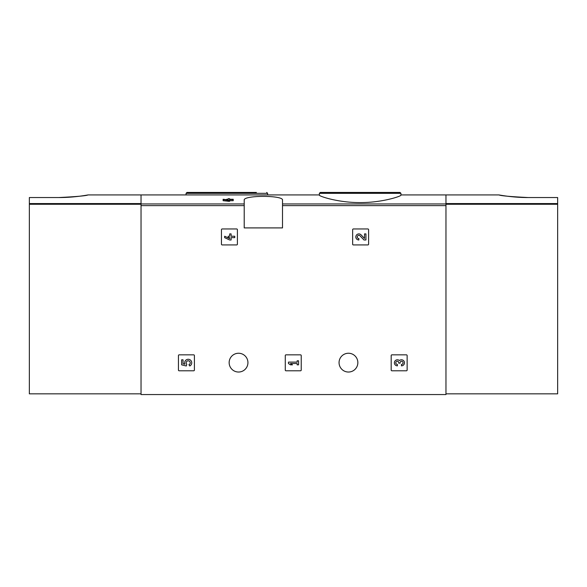 <?xml version="1.0" encoding="UTF-8"?>
<svg xmlns="http://www.w3.org/2000/svg" width="587" height="587" viewBox="0 0 587 587"><rect width="100%" height="100%" fill="white"/><g stroke="black" fill="none" stroke-linecap="round" stroke-linejoin="round"><path stroke-width="0.88" d="M319.387 195.17C318.924 196.168 338.193 202.706 360.132 202.581C382.115 202.713 401.391 196.168 400.936 195.17L400.936 193.336L319.387 193.336L319.387 195.17M228.174 199.646L226.655 199.646L226.655 199.264L228.174 199.264L228.174 198.67L229.583 198.67L229.583 199.264L233.222 199.264L233.222 200.71L229.583 200.71M233.222 199.646L229.583 199.646L229.583 201.356L223.119 200.71L223.119 199.646L228.174 200.292L228.174 201.356M244.214 203.946L244.214 227.903L282.508 227.903L282.508 200.189C283.947 195.111 242.813 195.111 244.214 200.189L244.214 203.946L141.034 203.946L141.034 194.928L319.387 194.928M445.966 393.84L557.65 393.84L557.65 203.579L445.966 203.579L445.966 194.928L445.966 394.552L141.034 394.552L141.034 203.946M221.453 229.678L221.453 244.214A0.712 0.712 0 0 0 222.165 244.926L236.7 244.926A0.712 0.712 0 0 0 237.405 244.214L237.405 229.678A0.712 0.712 0 0 0 236.7 228.967L222.165 228.967A0.712 0.712 0 0 0 221.453 229.678M352.64 229.678L352.64 244.214A0.712 0.712 0 0 0 353.352 244.926L367.888 244.926A0.712 0.712 0 0 0 368.599 244.214L368.599 229.678A0.712 0.712 0 0 0 367.888 228.967L353.352 228.967A0.712 0.712 0 0 0 352.64 229.678M285.275 355.546L285.275 370.089A0.712 0.712 0 0 0 285.986 370.793L300.522 370.793A0.712 0.712 0 0 0 301.226 370.089L301.226 355.546A0.712 0.712 0 0 0 300.522 354.841L285.986 354.841A0.712 0.712 0 0 0 285.275 355.546M391.184 355.546L391.184 370.089A0.712 0.712 0 0 0 391.889 370.793L406.431 370.793A0.712 0.712 0 0 0 407.136 370.089L407.136 355.546A0.712 0.712 0 0 0 406.431 354.841L391.889 354.841A0.712 0.712 0 0 0 391.184 355.546M178.441 355.546L178.441 370.089A0.712 0.712 0 0 0 179.152 370.793L193.688 370.793A0.712 0.712 0 0 0 194.4 370.089L194.4 355.546A0.712 0.712 0 0 0 193.688 354.841L179.152 354.841A0.712 0.712 0 0 0 178.441 355.546M229.15 362.641A9.399 9.399 0 0 1 243.238 354.504A9.399 9.399 0 0 1 243.238 370.779A9.399 9.399 0 0 1 229.15 362.641M339.059 362.641A9.399 9.399 0 0 1 353.154 354.504A9.399 9.399 0 0 1 353.154 370.779A9.399 9.399 0 0 1 339.059 362.641M228.174 199.896L223.119 199.264L223.119 199.646M229.583 200.292L228.174 200.292M330.62 192.448L400.048 192.448L320.267 192.448L319.387 193.336M256.38 192.448L186.952 192.448L256.38 192.448M181.632 359.787L181.632 364.835L186.299 365.987L186.791 364.263A2.018 2.018 0 0 1 186.982 361.21A2.018 2.018 0 0 1 189.975 361.841A2.018 2.018 0 0 1 188.911 364.71L189.799 365.972A3.537 3.537 0 0 0 191.399 361.291A3.537 3.537 0 0 0 186.754 359.596A3.537 3.537 0 0 0 184.949 364.197L183.049 363.727L183.049 359.787L181.632 359.787M399.424 360.557A3.03 3.03 0 0 1 404.282 361.739A3.03 3.03 0 0 1 401.449 365.848L401.449 364.432A1.614 1.614 0 0 0 402.256 361.416A1.416 1.416 0 0 0 400.136 362.641L400.136 363.118L398.72 363.118L398.72 362.641A1.416 1.416 0 0 0 396.599 361.416A1.614 1.614 0 0 0 397.406 364.432L397.406 365.848A3.03 3.03 0 0 1 394.574 361.739A3.03 3.03 0 0 1 399.424 360.557M288.466 362.113L288.466 363.522L290.484 364.835L292.509 364.835L290.484 363.522L297.154 363.522L297.154 364.835L298.57 364.835L298.57 360.8L297.154 360.8L297.154 362.113L288.466 362.113M364.52 238.491L361.056 234.859A3.03 3.03 0 0 0 356.074 235.754A3.03 3.03 0 0 0 358.862 239.98L358.862 238.564A1.614 1.614 0 0 1 357.38 236.312A1.614 1.614 0 0 1 360.036 235.835L363.984 239.98L365.936 239.98L365.936 233.912L364.52 233.912L364.52 238.491M224.645 236.238L224.645 237.654L229.693 239.98L231.109 239.98L231.109 237.654L234.749 237.654L234.749 236.238L231.109 236.238L231.109 233.912L229.693 233.912L229.693 236.238L228.182 236.238L228.182 237.654L229.693 237.654L229.693 238.564L224.645 236.238M58.781 197.548C74.424 197.621 88.395 194.855 88.028 194.928C86.318 195.787 76.567 196.66 58.781 197.548L29.35 197.548L29.35 393.84L141.034 393.84M88.028 194.928L141.034 194.928L141.034 203.579L29.35 203.579M557.65 203.579L557.65 197.548L528.219 197.548C512.576 197.621 498.605 194.855 498.972 194.928C500.682 195.787 510.433 196.66 528.219 197.548M445.966 203.946L282.508 203.946M244.214 205.619L141.034 205.619M445.966 205.619L282.508 205.619M267.613 194.928L267.613 193.336L186.064 193.336L186.064 194.928M141.034 204.254L29.35 204.254M445.966 204.254L557.65 204.254M498.972 194.928L400.936 194.928M400.936 193.336L400.048 192.448M267.613 193.336L266.733 192.448M186.064 193.336L186.952 192.448"/></g></svg>
